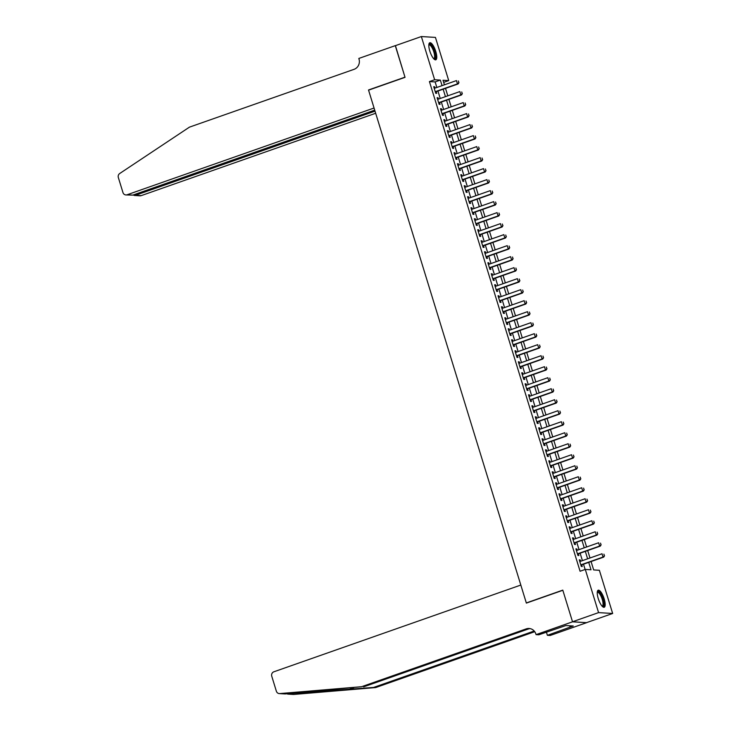 <?xml version="1.0" encoding="UTF-8"?>
<svg xmlns="http://www.w3.org/2000/svg" width="731" height="731" viewBox="0 0 731 731"><rect width="100%" height="100%" fill="white"/><g stroke="black" fill="none" stroke-linecap="round" stroke-linejoin="round"><path stroke-width="1.1" d="M598.241 598.552A9.046 2.769 -109.4 0 1 598.214 590.2A9.046 2.769 -109.4 0 1 604.181 598.917A9.046 2.769 -109.4 0 1 604.208 607.269A9.046 2.769 -109.4 0 1 598.241 598.552M429.828 51.106A9.046 2.769 -109.4 0 1 429.801 42.745A9.046 2.769 -109.4 0 1 435.767 51.472A9.046 2.769 -109.4 0 1 435.795 59.823A9.046 2.769 -109.4 0 1 429.828 51.106M572.537 621.816L562.843 590.292L526.366 603.102L520.819 585.056L273.86 671.798A3.481 3.289 -86.5 0 0 271.749 676.193L276.364 691.215A3.481 3.289 -86.5 0 0 279.726 693.582L361.58 686.711L526.219 628.879A8.123 7.666 93.5 0 1 529.08 628.477A8.123 7.666 93.5 0 1 535.878 634.024L536.07 634.627L572.537 621.816L586.627 622.675L572.519 621.761L562.788 590.127L526.32 602.938L368.561 90.151L405.038 77.34L395.297 45.697L421.348 36.55L435.438 37.409L448.724 80.602L443.013 80.255L444.421 84.814M443.671 82.375L448.724 80.602M591.077 561.545L593.663 569.933L599.374 570.281L612.66 613.473L598.57 612.615L585.284 569.422L590.995 569.769L588.72 562.377M586.609 622.62L612.66 613.473M580.642 561.271L580.231 559.928L579.281 559.864L581.309 566.47L582.26 566.525L581.739 564.825M577.262 550.269L576.85 548.917L575.891 548.862L577.929 555.459L578.879 555.523L578.358 553.824M573.872 539.259L573.46 537.915L572.51 537.861L574.539 544.458L575.489 544.522L574.968 542.813M570.491 528.257L570.079 526.914L569.12 526.85L571.158 533.456L572.108 533.511L571.587 531.812M567.101 517.256L566.689 515.903L565.739 515.848L567.768 522.455L568.718 522.51L568.197 520.81M563.72 506.245L563.309 504.902L562.349 504.847L564.387 511.444L565.337 511.508L564.816 509.809M560.33 495.243L559.919 493.9L558.968 493.845L560.997 500.443L561.947 500.497L561.426 498.798M556.949 484.242L556.538 482.899L555.578 482.835L557.616 489.441L558.566 489.496L558.045 487.796M553.559 473.24L553.148 471.888L552.197 471.833L554.226 478.44L555.176 478.494L554.655 476.795M550.178 462.23L549.767 460.886L548.817 460.832L550.845 467.429L551.795 467.493L551.275 465.793M546.797 451.228L546.377 449.885L545.427 449.821L547.455 456.427L548.405 456.482L547.885 454.783M543.407 440.226L542.996 438.883L542.046 438.819L544.074 445.426L545.024 445.481L544.504 443.781M540.026 429.225L539.606 427.873L538.656 427.818L540.684 434.415L541.644 434.479L541.114 432.779M536.636 418.214L536.225 416.871L535.275 416.816L537.303 423.413L538.254 423.477L537.733 421.769M533.255 407.213L532.835 405.869L531.885 405.806L533.913 412.412L534.873 412.467L534.343 410.767M529.865 396.211L529.454 394.859L528.504 394.804L530.532 401.41L531.483 401.465L530.962 399.766M526.484 385.2L526.064 383.857L525.114 383.802L527.142 390.4L528.102 390.464L527.572 388.764M523.094 374.199L522.683 372.856L521.733 372.801L523.762 379.398L524.712 379.453L524.191 377.753M519.714 363.197L519.293 361.854L518.343 361.79L520.371 368.397L521.331 368.451L520.801 366.752M516.324 352.196L515.912 350.843L514.962 350.789L516.991 357.395L517.941 357.45L517.42 355.75M512.943 341.185L512.522 339.842L511.572 339.787L513.601 346.384L514.56 346.448L514.03 344.749M509.553 330.184L509.142 328.84L508.191 328.776L510.22 335.383L511.17 335.438L510.649 333.738M506.172 319.182L505.751 317.839L504.801 317.775L506.839 324.381L507.789 324.436L507.259 322.736M502.782 308.18L502.371 306.828L501.42 306.773L503.449 313.371L504.399 313.435L503.878 311.735M499.401 297.17L498.981 295.827L498.03 295.772L500.068 302.369L501.018 302.433L500.488 300.724M496.011 286.168L495.6 284.825L494.649 284.761L496.678 291.367L497.628 291.422L497.107 289.723M492.63 275.167L492.21 273.814L491.259 273.76L493.297 280.366L494.247 280.421L493.727 278.721M489.24 264.156L488.829 262.813L487.879 262.758L489.907 269.355L490.857 269.419L490.337 267.72M485.859 253.154L485.448 251.811L484.489 251.756L486.526 258.354L487.476 258.409L486.956 256.709M482.469 242.153L482.058 240.81L481.108 240.746L483.136 247.352L484.086 247.407L483.566 245.707M479.088 231.151L478.677 229.799L477.718 229.744L479.755 236.351L480.706 236.405L480.185 234.706M475.698 220.141L475.287 218.797L474.337 218.743L476.365 225.34L477.316 225.404L476.795 223.704M472.317 209.139L471.906 207.796L470.947 207.732L472.984 214.338L473.935 214.393L473.414 212.694M468.927 198.138L468.516 196.794L467.566 196.73L469.594 203.337L470.545 203.392L470.024 201.692M465.546 187.136L465.135 185.784L464.176 185.729L466.214 192.326L467.164 192.39L466.643 190.69M462.156 176.125L461.745 174.782L460.795 174.727L462.824 181.325L463.774 181.389L463.253 179.68M458.776 165.124L458.364 163.781L457.405 163.717L459.443 170.323L460.393 170.378L459.872 168.678M455.386 154.122L454.974 152.77L454.024 152.715L456.053 159.321L457.003 159.376L456.482 157.677M452.005 143.112L451.594 141.768L450.643 141.713L452.672 148.311L453.622 148.375L453.101 146.675M448.624 132.11L448.204 130.767L447.253 130.712L449.282 137.309L450.232 137.364L449.711 135.664M445.234 121.108L444.823 119.765L443.872 119.701L445.901 126.308L446.851 126.362L446.33 124.663M441.853 110.107L441.433 108.755L440.482 108.7L442.511 115.306L443.47 115.361L442.94 113.661M438.463 99.096L438.052 97.753L437.101 97.698L439.13 104.295L440.08 104.359L439.559 102.66M436.846 87.473L435.137 81.918L429.426 81.57L580.076 571.249L585.284 569.422M585.129 569.476L583.512 564.204M582.415 560.65L580.122 553.203M579.034 549.639L576.741 542.192M575.644 538.637L573.351 531.19M572.263 527.636L569.97 520.189M568.873 516.634L566.58 509.187M565.492 505.624L563.199 498.177M562.102 494.622L559.809 487.175M558.722 483.62L556.428 476.173M555.332 472.619L553.038 465.172M551.951 461.608L549.657 454.161M548.561 450.607L546.267 443.16M545.18 439.605L542.886 432.158M541.79 428.604L539.505 421.147M538.409 417.593L536.115 410.146M535.019 406.591L532.735 399.144M531.638 395.59L529.345 388.143M528.248 384.579L525.964 377.132M524.867 373.578L522.574 366.13M521.477 362.576L519.193 355.129M518.096 351.574L515.803 344.127M514.706 340.564L512.422 333.117M511.325 329.562L509.032 322.115M507.935 318.561L505.651 311.114M504.554 307.559L502.261 300.103M501.164 296.548L498.88 289.101M497.784 285.547L495.49 278.1M494.403 274.545L492.109 267.098M491.013 263.535L488.719 256.088M487.632 252.533L485.338 245.086M484.242 241.532L481.948 234.084M480.861 230.53L478.567 223.083M477.471 219.519L475.177 212.072M474.09 208.518L471.797 201.071M470.7 197.516L468.407 190.069M467.319 186.515L465.026 179.058M463.929 175.504L461.636 168.057M460.548 164.502L458.255 157.055M457.158 153.501L454.865 146.054M453.777 142.49L451.484 135.043M450.387 131.489L448.094 124.042M447.006 120.487L444.713 113.04M443.616 109.486L441.332 102.038M440.236 98.475L437.942 91.028M435.082 88.095L434.662 86.751L433.711 86.687L435.74 93.294L436.699 93.349L436.169 91.649M572.519 621.761L598.57 612.615M429.426 81.57L434.634 79.743L421.348 36.55M442.054 85.646L440.354 80.09L434.634 79.743M587.623 558.822L585.33 551.366M584.243 547.811L581.949 540.364M580.853 536.81L578.568 529.363M577.472 525.808L575.178 518.361M574.082 514.798L571.797 507.351M570.701 503.796L568.407 496.349M567.311 492.795L565.026 485.347M563.93 481.793L561.636 474.346M560.54 470.782L558.256 463.335M557.159 459.781L554.866 452.334M553.769 448.779L551.485 441.332M550.388 437.778L548.095 430.321M546.998 426.767L544.714 419.32M543.617 415.765L541.324 408.318M540.227 404.764L537.943 397.317M536.846 393.753L534.553 386.306M533.466 382.752L531.172 375.305M530.076 371.75L527.782 364.303M526.695 360.748L524.401 353.301M523.305 349.738L521.011 342.291M519.924 338.736L517.63 331.289M516.534 327.735L514.24 320.288M513.153 316.733L510.859 309.277M509.763 305.722L507.469 298.275M506.382 294.721L504.088 287.274M502.992 283.719L500.698 276.272M499.611 272.709L497.318 265.262M496.221 261.707L493.928 254.26M492.84 250.706L490.547 243.259M489.45 239.704L487.166 232.257M486.069 228.693L483.776 221.246M482.679 217.692L480.395 210.245M479.298 206.69L477.005 199.243M475.908 195.689L473.624 188.232M472.528 184.678L470.234 177.231M469.138 173.676L466.853 166.229M465.757 162.675L463.463 155.228M462.367 151.664L460.082 144.217M458.986 140.663L456.692 133.216M455.596 129.661L453.311 122.214M452.215 118.66L449.921 111.213M448.825 107.649L446.54 100.202M445.444 96.647L443.15 89.2M445.517 88.369L447.801 95.816M448.898 99.379L451.191 106.827M452.279 110.381L454.572 117.828M455.669 121.383L457.962 128.83M459.05 132.384L461.343 139.831M462.44 143.395L464.733 150.842M465.821 154.396L468.114 161.843M469.211 165.398L471.504 172.845M472.591 176.399L474.885 183.856M475.982 187.41L478.275 194.857M479.362 198.412L481.656 205.859M482.752 209.413L485.046 216.86M486.133 220.424L488.427 227.871M489.523 231.425L491.817 238.873M492.904 242.427L495.198 249.874M496.294 253.429L498.588 260.876M499.675 264.439L501.969 271.886M503.065 275.441L505.349 282.888M506.446 286.442L508.739 293.889M509.836 297.444L512.12 304.9M513.217 308.455L515.51 315.902M516.607 319.456L518.891 326.903M519.988 330.458L522.281 337.905M523.378 341.468L525.662 348.915M526.759 352.47L529.052 359.917M530.149 363.471L532.433 370.919M533.529 374.473L535.823 381.92M536.919 385.484L539.204 392.931M540.3 396.485L542.594 403.932M543.69 407.487L545.975 414.934M547.071 418.488L549.365 425.945M550.452 429.499L552.746 436.946M553.842 440.501L556.136 447.948M557.223 451.502L559.517 458.949M560.613 462.513L562.907 469.96M563.994 473.514L566.287 480.961M567.384 484.516L569.677 491.963M570.765 495.517L573.058 502.965M574.155 506.528L576.448 513.975M577.536 517.53L579.829 524.977M580.926 528.531L583.219 535.978M584.307 539.533L586.6 546.989M587.697 550.544L589.99 557.991M435.137 81.918L440.354 80.09M433.821 87.044L434.662 86.751M437.211 98.045L438.052 97.753M440.592 109.056L441.433 108.755M443.973 120.058L444.823 119.765M447.363 131.059L448.204 130.767M450.744 142.07L451.594 141.768M454.134 153.071L454.974 152.77M457.515 164.073L458.364 163.781M460.905 175.074L461.745 174.782M464.286 186.085L465.135 185.784M467.676 197.087L468.516 196.794M471.056 208.088L471.906 207.796M474.446 219.09L475.287 218.797M477.827 230.101L478.677 229.799M481.217 241.102L482.058 240.81M484.598 252.104L485.448 251.811M487.988 263.114L488.829 262.813M491.369 274.116L492.21 273.814M494.759 285.117L495.6 284.825M498.14 296.119L498.981 295.827M501.53 307.13L502.371 306.828M504.911 318.131L505.751 317.839M508.301 329.133L509.142 328.84M511.682 340.134L512.522 339.842M515.072 351.145L515.912 350.843M518.453 362.147L519.293 361.854M521.843 373.148L522.683 372.856M525.223 384.159L526.064 383.857M528.614 395.16L529.454 394.859M531.994 406.162L532.835 405.869M535.384 417.163L536.225 416.871M538.765 428.174L539.606 427.873M542.146 439.176L542.996 438.883M545.536 450.177L546.377 449.885M548.917 461.179L549.767 460.886M552.307 472.189L553.148 471.888M555.688 483.191L556.538 482.899M559.078 494.193L559.919 493.9M562.459 505.203L563.309 504.902M565.849 516.205L566.689 515.903M569.23 527.206L570.079 526.914M572.62 538.208L573.46 537.915M576.001 549.219L576.85 548.917M579.391 560.22L580.231 559.928M458.849 82.612L458.337 80.958L458.849 82.612L457.46 83.891L458.145 83.937L435.329 91.951M434.232 88.387L456.446 80.593L457.46 83.891L435.247 91.695M458.145 83.937L458.958 82.612M428.859 44.682A7.831 2.394 -109.4 0 1 433.044 47.999A7.831 2.394 -109.4 0 1 435.374 55.876A7.831 2.394 -109.4 0 1 433.858 58.909M433.611 58.644A7.246 2.211 70.6 0 0 433.839 58.599A7.246 2.211 70.6 0 0 432.441 48.447A7.246 2.211 70.6 0 0 429.042 44.92A7.246 2.211 70.6 0 0 428.832 45.039M435.274 59.851A8.991 2.75 70.6 0 0 433.209 47.469A8.991 2.75 70.6 0 0 429.38 43.056M597.273 592.128A7.831 2.394 -109.4 0 1 601.467 595.454A7.831 2.394 -109.4 0 1 603.788 603.331A7.831 2.394 -109.4 0 1 602.271 606.355M602.024 606.09A7.246 2.211 70.6 0 0 602.262 606.054A7.246 2.211 70.6 0 0 600.864 595.902A7.246 2.211 70.6 0 0 597.455 592.375A7.246 2.211 70.6 0 0 597.245 592.485M603.696 607.297A8.991 2.75 70.6 0 0 601.622 594.924A8.991 2.75 70.6 0 0 597.794 590.502M395.434 45.651L404.983 77.175L368.515 89.977L374.062 108.024L127.103 194.766L132.795 195.113L374.72 110.143M132.795 195.113L125.878 194.939A3.481 3.289 -86.5 0 1 122.963 192.564L118.34 177.542A3.481 3.289 -86.5 0 1 119.729 173.503L189.439 127.148L354.078 69.326A8.123 7.666 -86.5 0 0 359.003 59.056L358.811 58.453L395.288 45.642M375.021 111.149L135.5 195.278L141.193 195.634A3.481 3.289 93.5 0 1 139.959 195.798L134.349 195.46L135.5 195.278L135.189 194.272M375.679 113.268L141.193 195.634M125.878 194.939A3.481 3.289 -86.5 0 0 127.103 194.766M133.17 194.985L134.349 195.46M361.58 686.711L285.3 693.92L373.578 687.442L534.206 631.017M279.726 693.582L285.017 693.938L279.279 693.591M287.63 694.103L293.816 694.441L375.661 687.569L534.745 631.694M373.578 687.442L375.661 687.569M530.121 628.614A8.123 7.666 93.5 0 0 528.303 629.007L363.663 686.838M536.07 634.627L538.829 634.791L565.904 625.535L573.25 625.983L547.391 635.321L550.151 635.486L586.627 622.675M546.413 632.132L547.391 635.321M293.816 694.441A3.481 3.289 93.5 0 1 293.369 694.45L287.74 694.103M569.723 625.773L570.125 627.079M462.23 93.614L461.727 91.96L462.23 93.614L460.841 94.893L461.535 94.939L438.719 102.952M437.622 99.398L459.826 91.594L460.841 94.893L438.637 102.696M461.535 94.939L462.348 93.623M465.62 104.615L465.108 102.97L465.62 104.615L464.231 105.904L464.916 105.94L442.1 113.954M441.003 110.399L463.216 102.596L464.231 105.904L442.017 113.698M464.916 105.94L465.729 104.624M469 115.617L468.498 113.972L469 115.617L467.612 116.905L468.297 116.942L445.49 124.964M444.393 121.401L466.597 113.607L467.612 116.905L445.407 124.709M468.297 116.942L469.119 115.626M472.39 126.627L471.879 124.974L472.39 126.627L471.002 127.907L471.687 127.952L448.871 135.966M447.774 132.412L469.987 124.608L471.002 127.907L448.788 135.71M471.687 127.952L472.5 126.627M475.771 137.629L475.269 135.975L475.771 137.629L474.382 138.908L475.068 138.954L452.251 146.968M451.164 143.413L473.368 135.61L474.382 138.908L452.178 146.712M475.068 138.954L475.89 137.638M479.161 148.631L478.65 146.986L479.161 148.631L477.772 149.919L478.458 149.956L455.641 157.969M454.545 154.415L476.758 146.611L477.772 149.919L455.559 157.713M478.458 149.956L479.271 148.64M482.542 159.641L482.04 157.987L482.542 159.641L481.153 160.921L481.839 160.966L459.022 168.98M457.935 165.416L480.139 157.622L481.153 160.921L458.949 168.724M481.839 160.966L482.661 159.641M485.932 170.643L485.421 168.989L485.932 170.643L484.543 171.922L485.229 171.968L462.412 179.981M461.316 176.427L483.529 168.623L484.543 171.922L462.33 179.725M485.229 171.968L486.042 170.652M489.313 181.644L488.811 179.99L489.313 181.644L487.924 182.933L488.61 182.969L465.793 190.983M464.706 187.428L486.91 179.625L487.924 182.933L465.72 190.727M488.61 182.969L489.432 181.654M492.703 192.646L492.191 191.001L492.703 192.646L491.314 193.934L492 193.971L469.183 201.984M468.087 198.43L490.3 190.636L491.314 193.934L469.101 201.729M492 193.971L492.813 192.655M496.084 203.657L495.572 202.003L496.084 203.657L494.695 204.936L495.38 204.982L472.564 212.995M471.477 209.431L493.681 201.637L494.695 204.936L472.491 212.739M495.38 204.982L496.203 203.657M499.474 214.658L498.962 213.004L499.474 214.658L498.085 215.937L498.77 215.983L475.954 223.997M474.858 220.442L497.071 212.639L498.085 215.937L475.872 223.741M498.77 215.983L499.584 214.667M502.855 225.66L502.343 224.015L502.855 225.66L501.466 226.948L502.151 226.985L479.335 234.998M478.248 231.444L500.452 223.64L501.466 226.948L479.262 234.742M502.151 226.985L502.974 225.669M506.236 236.661L505.733 235.016L506.236 236.661L504.856 237.95L505.541 237.986L482.725 246.009M481.628 242.445L503.842 234.651L504.856 237.95L482.643 245.753M505.541 237.986L506.355 236.67M509.626 247.672L509.114 246.018L509.626 247.672L508.237 248.951L508.922 248.997L486.106 257.01M485.018 253.456L507.223 245.653L508.237 248.951L486.033 256.755M508.922 248.997L509.735 247.672M513.007 258.673L512.504 257.02L513.007 258.673L511.627 259.953L512.312 259.998L489.496 268.012M488.399 264.458L510.613 256.654L511.627 259.953L489.414 267.756M512.312 259.998L513.125 258.683M516.397 269.675L515.885 268.03L516.397 269.675L515.008 270.963L515.693 271L492.877 279.014M491.789 275.459L513.994 267.656L515.008 270.963L492.804 278.758M515.693 271L516.506 269.684M519.778 280.686L519.275 279.032L519.778 280.686L518.398 281.965L519.083 282.011L496.267 290.024M495.17 286.461L517.384 278.666L518.398 281.965L496.185 289.768M519.083 282.011L519.896 280.686M523.168 291.687L522.656 290.033L523.168 291.687L521.779 292.967L522.464 293.012L499.648 301.026M498.56 297.471L520.764 289.668L521.779 292.967L499.575 300.77M522.464 293.012L523.277 291.696M526.548 302.689L526.046 301.035L526.548 302.689L525.169 303.977L525.854 304.014L503.038 312.027M501.941 308.473L524.154 300.669L525.169 303.977L502.955 311.771M525.854 304.014L526.667 302.698M529.938 313.69L529.427 312.046L529.938 313.69L528.55 314.979L529.235 315.015L506.419 323.029M505.322 319.474L527.535 311.68L528.55 314.979L506.345 322.773M529.235 315.015L530.048 313.7M533.319 324.701L532.817 323.047L533.319 324.701L531.94 325.98L532.625 326.026L509.809 334.04M508.712 330.476L530.916 322.682L531.94 325.98L509.726 333.784M532.625 326.026L533.438 324.701M536.709 335.703L536.198 334.049L536.709 335.703L535.32 336.982L536.006 337.028L513.189 345.041M512.093 341.487L534.306 333.683L535.32 336.982L513.116 344.785M536.006 337.028L536.819 335.712M540.09 346.704L539.588 345.059L540.09 346.704L538.71 347.993L539.396 348.029L516.579 356.043M515.483 352.488L537.687 344.685L538.71 347.993L516.497 355.787M539.396 348.029L540.209 346.713M543.48 357.706L542.969 356.061L543.48 357.706L542.091 358.994L542.777 359.031L519.96 367.044M518.864 363.49L541.077 355.695L542.091 358.994L519.887 366.798M542.777 359.031L543.59 357.715M546.861 368.716L546.359 367.063L546.861 368.716L545.481 369.996L546.167 370.041L523.35 378.055M522.254 374.5L544.458 366.697L545.481 369.996L523.268 377.799M546.167 370.041L546.98 368.716M550.251 379.718L549.739 378.064L550.251 379.718L548.862 380.997L549.548 381.043L526.731 389.056M525.635 385.502L547.848 377.699L548.862 380.997L526.658 388.801M549.548 381.043L550.361 379.727M553.632 390.719L553.129 389.075L553.632 390.719L552.252 392.008L552.938 392.044L530.121 400.058M529.025 396.504L551.229 388.7L552.252 392.008L530.039 399.802M552.938 392.044L553.751 390.729M557.022 401.73L556.51 400.076L557.022 401.73L555.633 403.009L556.318 403.055L533.502 411.069M532.406 407.505L554.619 399.711L555.633 403.009L533.42 410.813M556.318 403.055L557.132 401.73M560.403 412.732L559.9 411.078L560.403 412.732L559.014 414.011L559.699 414.057L536.892 422.07M535.796 418.516L558 410.712L559.014 414.011L536.81 421.814M559.699 414.057L560.522 412.741M563.793 423.733L563.281 422.079L563.793 423.733L562.404 425.022L563.089 425.058L540.273 433.072M539.176 429.517L561.39 421.714L562.404 425.022L540.191 432.816M563.089 425.058L563.903 423.742M567.174 434.735L566.671 433.09L567.174 434.735L565.785 436.023L566.47 436.06L543.663 444.073M542.566 440.519L564.771 432.725L565.785 436.023L543.581 443.818M566.47 436.06L567.293 434.744M570.564 445.746L570.052 444.092L570.564 445.746L569.175 447.025L569.86 447.07L547.044 455.084M545.947 451.52L568.161 443.726L569.175 447.025L546.962 454.828M569.86 447.07L570.673 445.746M573.945 456.747L573.442 455.093L573.945 456.747L572.556 458.026L573.241 458.072L550.425 466.086M549.337 462.531L571.541 454.728L572.556 458.026L550.352 465.83M573.241 458.072L574.063 456.756M577.335 467.749L576.823 466.104L577.335 467.749L575.946 469.037L576.631 469.074L553.815 477.087M552.718 473.533L574.932 465.729L575.946 469.037L553.732 476.831M576.631 469.074L577.444 467.758M580.716 478.75L580.213 477.105L580.716 478.75L579.327 480.039L580.012 480.075L557.196 488.089M556.108 484.534L578.312 476.74L579.327 480.039L557.123 487.842M580.012 480.075L580.834 478.759M584.106 489.761L583.594 488.107L584.106 489.761L582.717 491.04L583.402 491.086L560.586 499.099M559.489 495.545L581.702 487.741L582.717 491.04L560.503 498.844M583.402 491.086L584.215 489.761M587.486 500.762L586.975 499.109L587.486 500.762L586.098 502.042L586.783 502.087L563.966 510.101M562.879 506.546L585.083 498.743L586.098 502.042L563.893 509.845M586.783 502.087L587.605 500.772M590.876 511.764L590.365 510.119L590.876 511.764L589.488 513.052L590.173 513.089L567.357 521.102M566.26 517.548L588.473 509.745L589.488 513.052L567.274 520.847M590.173 513.089L590.986 511.773M594.257 522.775L593.746 521.121L594.257 522.775L592.868 524.054L593.554 524.1L570.737 532.113M569.65 528.55L591.854 520.755L592.868 524.054L570.664 531.857M593.554 524.1L594.376 522.775M597.647 533.776L597.136 532.122L597.647 533.776L596.258 535.055L596.944 535.101L574.127 543.115M573.031 539.56L595.244 531.757L596.258 535.055L574.045 542.859M596.944 535.101L597.757 533.785M601.028 544.778L600.517 543.124L601.028 544.778L599.639 546.066L600.325 546.103L577.508 554.116M576.421 550.562L598.625 542.758L599.639 546.066L577.435 553.86M600.325 546.103L601.138 544.787M604.409 555.779L603.907 554.135L604.409 555.779L603.029 557.068L603.715 557.104L580.898 565.118M579.802 561.563L602.015 553.769L603.029 557.068L580.816 564.862M603.715 557.104L604.528 555.788M348.486 689.552L353.868 687.661M528.303 629.007L526.219 628.879"/></g></svg>
